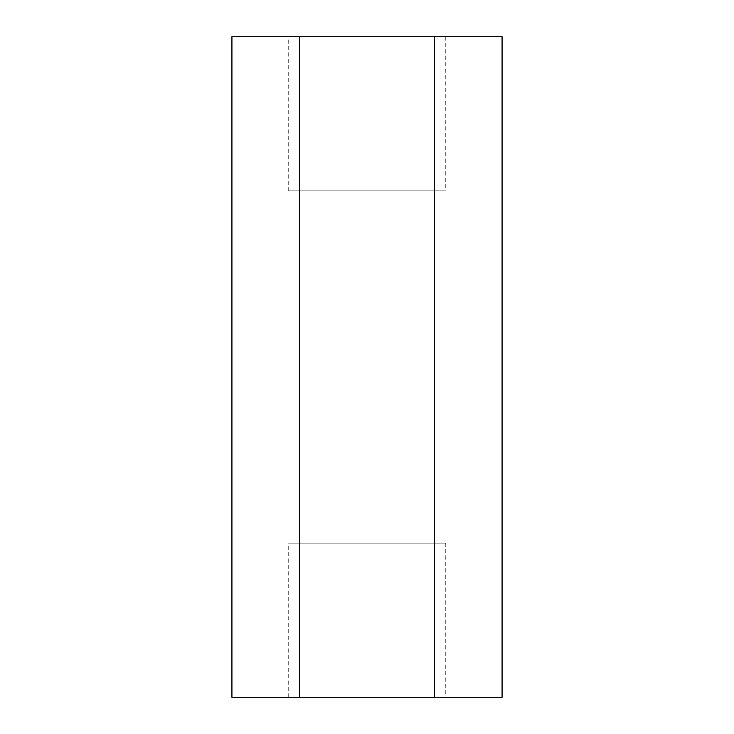 <?xml version="1.0" encoding="UTF-8"?>
<svg xmlns="http://www.w3.org/2000/svg" width="734" height="734" viewBox="0 0 734 734"><rect width="100%" height="100%" fill="white"/><g stroke="black" fill="none" stroke-linecap="round" stroke-linejoin="round"><path stroke-width="0.55" stroke-dasharray="3.67 2.75" d="M445.758 543.16L288.242 543.16L445.758 543.16L445.758 697.3L288.242 697.3L445.758 697.3M288.242 190.84L445.758 190.84L288.242 190.84L288.242 36.7L445.758 36.7L288.242 36.7M231.926 697.3L299.463 697.3L299.463 36.7L502.074 36.7M299.463 697.3L434.537 697.3L434.537 36.7M434.537 697.3L502.074 697.3M231.926 36.7L299.463 36.7M288.242 697.3L288.242 543.16M445.758 36.7L445.758 190.84"/><path stroke-width="1.1" d="M434.537 36.7L434.537 697.3L502.074 697.3L502.074 36.7L231.926 36.7L231.926 697.3L299.463 697.3L299.463 36.7M434.537 697.3L299.463 697.3"/></g></svg>
